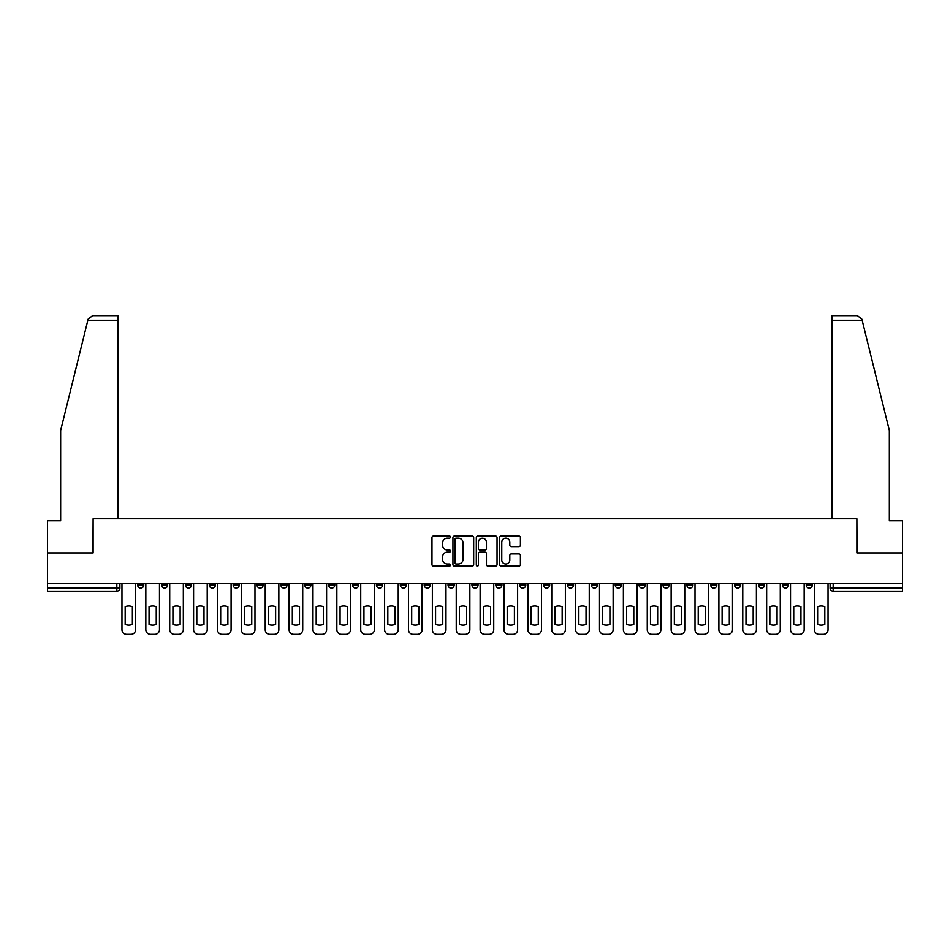 <?xml version="1.0" encoding="UTF-8"?>
<svg xmlns="http://www.w3.org/2000/svg" width="950" height="950" viewBox="0 0 950 950"><rect width="100%" height="100%" fill="white"/><g stroke="black" fill="none" stroke-linecap="round" stroke-linejoin="round"><path stroke-width="1.43" d="M450.514 537.094A1.057 1.057 0 0 0 449.457 536.049L433.497 536.049A1.508 1.508 0 0 0 431.989 537.546L431.989 564.597A1.508 1.508 0 0 0 433.497 566.093L449.457 566.093A1.057 1.057 0 0 0 450.514 565.048A1.057 1.057 0 0 0 449.457 563.991L447.391 563.991A4.809 4.809 0 0 1 442.581 559.182L442.581 556.926A4.809 4.809 0 0 1 447.391 552.128L449.457 552.128A1.057 1.057 0 0 0 450.514 551.071A1.057 1.057 0 0 0 449.457 550.014L447.391 550.014A4.809 4.809 0 0 1 442.581 545.217L442.581 542.961A4.809 4.809 0 0 1 447.391 538.151L449.457 538.151A1.057 1.057 0 0 0 450.514 537.094M782.349 583.371L782.349 585.046L788.464 585.046A3.064 3.064 0 0 1 785.413 588.109A3.064 3.064 0 0 1 782.349 585.046L782.349 583.371M758.468 583.371L758.468 585.046L764.596 585.046A3.064 3.064 0 0 1 761.532 588.109A3.064 3.064 0 0 1 758.468 585.046L758.468 583.371M615.208 583.371L615.208 585.046L621.324 585.046A3.064 3.064 0 0 1 618.26 588.109A3.064 3.064 0 0 1 615.208 585.046L615.208 583.371M591.327 583.371L591.327 585.046L597.443 585.046A3.064 3.064 0 0 1 594.391 588.109A3.064 3.064 0 0 1 591.327 585.046L591.327 583.371M567.447 583.371L567.447 585.046L573.574 585.046A3.064 3.064 0 0 1 570.511 588.109A3.064 3.064 0 0 1 567.447 585.046L567.447 583.371M519.697 583.371L519.697 585.046L525.813 585.046A3.064 3.064 0 0 1 522.749 588.109A3.064 3.064 0 0 1 519.697 585.046L519.697 583.371M471.936 585.046L471.936 583.371L471.936 585.046A3.064 3.064 0 0 0 475 588.109A3.064 3.064 0 0 1 471.936 585.046L478.064 585.046A3.064 3.064 0 0 1 475 588.109A3.064 3.064 0 0 0 478.064 585.046L478.064 583.371L478.064 585.046M448.056 585.046L448.056 583.371L448.056 585.046A3.064 3.064 0 0 0 451.119 588.109A3.064 3.064 0 0 1 448.056 585.046L454.183 585.046A3.064 3.064 0 0 1 451.119 588.109M424.187 585.046L424.187 583.371L424.187 585.046A3.064 3.064 0 0 0 427.251 588.109A3.064 3.064 0 0 1 424.187 585.046L430.303 585.046A3.064 3.064 0 0 1 427.251 588.109A3.064 3.064 0 0 0 430.303 585.046L430.303 583.371L430.303 585.046M400.306 583.371L400.306 585.046L406.434 585.046A3.064 3.064 0 0 1 403.37 588.109A3.064 3.064 0 0 1 400.306 585.046L400.306 583.371M376.426 583.371L376.426 585.046L382.553 585.046A3.064 3.064 0 0 1 379.489 588.109A3.064 3.064 0 0 1 376.426 585.046L376.426 583.371M352.557 583.371L352.557 585.046L358.673 585.046A3.064 3.064 0 0 1 355.609 588.109A3.064 3.064 0 0 1 352.557 585.046L352.557 583.371M328.676 585.046L328.676 583.371L328.676 585.046A3.064 3.064 0 0 0 331.74 588.109A3.064 3.064 0 0 1 328.676 585.046L334.792 585.046A3.064 3.064 0 0 1 331.74 588.109M280.915 585.046L280.915 583.371L280.915 585.046A3.064 3.064 0 0 0 283.979 588.109A3.064 3.064 0 0 1 280.915 585.046L287.043 585.046A3.064 3.064 0 0 1 283.979 588.109A3.064 3.064 0 0 0 287.043 585.046L287.043 583.371L287.043 585.046M257.046 585.046L257.046 583.371L257.046 585.046A3.064 3.064 0 0 0 260.098 588.109A3.064 3.064 0 0 1 257.046 585.046L263.162 585.046A3.064 3.064 0 0 1 260.098 588.109A3.064 3.064 0 0 0 263.162 585.046L263.162 583.371L263.162 585.046M233.166 585.046L233.166 583.371L233.166 585.046A3.064 3.064 0 0 0 236.229 588.109A3.064 3.064 0 0 1 233.166 585.046L239.281 585.046A3.064 3.064 0 0 1 236.229 588.109A3.064 3.064 0 0 0 239.281 585.046L239.281 583.371L239.281 585.046M209.285 585.046L209.285 583.371L209.285 585.046A3.064 3.064 0 0 0 212.349 588.109A3.064 3.064 0 0 1 209.285 585.046L215.412 585.046A3.064 3.064 0 0 1 212.349 588.109M185.404 585.046L185.404 583.371L185.404 585.046A3.064 3.064 0 0 0 188.468 588.109A3.064 3.064 0 0 1 185.404 585.046L191.532 585.046A3.064 3.064 0 0 1 188.468 588.109A3.064 3.064 0 0 0 191.532 585.046L191.532 583.371L191.532 585.046M161.536 585.046L161.536 583.371L161.536 585.046A3.064 3.064 0 0 0 164.588 588.109A3.064 3.064 0 0 1 161.536 585.046L167.651 585.046A3.064 3.064 0 0 1 164.588 588.109A3.064 3.064 0 0 0 167.651 585.046L167.651 583.371L167.651 585.046M518.902 546.642A1.508 1.508 0 0 0 520.41 545.134L520.41 537.546A1.508 1.508 0 0 0 518.902 536.049L501.184 536.049A1.508 1.508 0 0 0 499.676 537.546L499.676 564.597A1.508 1.508 0 0 0 501.184 566.093L518.902 566.093A1.508 1.508 0 0 0 520.41 564.597L520.41 555.429A1.508 1.508 0 0 0 518.902 553.921L511.326 553.921A1.508 1.508 0 0 0 509.817 555.429L509.817 559.977A4.014 4.014 0 0 1 505.804 563.991A4.014 4.014 0 0 1 501.778 559.977L501.778 542.165A4.014 4.014 0 0 1 505.804 538.151A4.014 4.014 0 0 1 509.817 542.165L509.817 545.134A1.508 1.508 0 0 0 511.326 546.642L518.902 546.642M87.851 320.257L88.112 319.152L92.577 315.661L118.061 315.661L118.061 320.257L87.851 320.257L60.657 430.457L60.657 520.766L47.5 520.766L47.5 552.912L93.112 552.912L93.112 518.771L856.888 518.771L856.888 552.912L902.5 552.912L902.5 583.371L47.5 583.371L47.5 588.109L119.902 588.109L119.902 583.371L119.902 588.109A3.064 3.064 0 0 1 116.838 591.173L47.5 591.173L47.5 588.109M47.5 552.912L47.5 583.371M473.682 537.546A1.508 1.508 0 0 0 472.186 536.049L454.456 536.049A1.508 1.508 0 0 0 452.948 537.546L452.948 564.597A1.508 1.508 0 0 0 454.456 566.093L472.186 566.093A1.508 1.508 0 0 0 473.682 564.597L473.682 537.546M477.814 536.049L495.544 536.049A1.508 1.508 0 0 1 497.052 537.546L497.052 564.597A1.508 1.508 0 0 1 495.544 566.093L487.956 566.093A1.508 1.508 0 0 1 486.459 564.597L486.459 553.624A1.508 1.508 0 0 0 484.951 552.128L479.916 552.128A1.508 1.508 0 0 0 478.42 553.624L478.42 565.048A1.057 1.057 0 0 1 477.363 566.093A1.057 1.057 0 0 1 476.318 565.048L476.318 537.546A1.508 1.508 0 0 1 477.814 536.049M830.098 583.371L830.098 588.109L902.5 588.109L902.5 591.173L833.162 591.173A3.064 3.064 0 0 1 830.098 588.109M902.5 583.371L902.5 588.109M812.345 583.371L812.345 585.046A3.064 3.064 0 0 1 809.281 588.109A3.064 3.064 0 0 1 806.229 585.046L812.345 585.046M806.229 583.371L806.229 585.046M788.464 583.371L788.464 585.046M764.596 583.371L764.596 585.046L764.596 583.371M740.715 583.371L740.715 585.046A3.064 3.064 0 0 1 737.651 588.109A3.064 3.064 0 0 1 734.587 585.046L740.715 585.046M734.587 583.371L734.587 585.046M716.834 583.371L716.834 585.046A3.064 3.064 0 0 1 713.771 588.109A3.064 3.064 0 0 1 710.719 585.046L716.834 585.046M710.719 583.371L710.719 585.046M692.954 583.371L692.954 585.046A3.064 3.064 0 0 1 689.902 588.109A3.064 3.064 0 0 1 686.838 585.046L692.954 585.046M686.838 583.371L686.838 585.046M669.085 583.371L669.085 585.046A3.064 3.064 0 0 1 666.021 588.109A3.064 3.064 0 0 1 662.957 585.046L669.085 585.046M662.957 583.371L662.957 585.046M645.204 583.371L645.204 585.046A3.064 3.064 0 0 1 642.141 588.109A3.064 3.064 0 0 1 639.077 585.046L645.204 585.046M639.077 583.371L639.077 585.046M621.324 583.371L621.324 585.046A3.064 3.064 0 0 1 618.26 588.109M597.443 583.371L597.443 585.046M573.574 585.046L573.574 583.371L573.574 585.046A3.064 3.064 0 0 1 570.511 588.109M549.694 583.371L549.694 585.046A3.064 3.064 0 0 1 546.63 588.109A3.064 3.064 0 0 1 543.566 585.046A3.064 3.064 0 0 0 546.63 588.109A3.064 3.064 0 0 0 549.694 585.046L543.566 585.046L543.566 583.371M525.813 585.046L525.813 583.371L525.813 585.046A3.064 3.064 0 0 1 522.749 588.109M501.944 583.371L501.944 585.046A3.064 3.064 0 0 1 498.881 588.109A3.064 3.064 0 0 1 495.817 585.046A3.064 3.064 0 0 0 498.881 588.109M495.817 583.371L495.817 585.046L501.944 585.046M454.183 583.371L454.183 585.046L454.183 583.371M406.434 585.046L406.434 583.371L406.434 585.046A3.064 3.064 0 0 1 403.37 588.109M382.553 585.046L382.553 583.371L382.553 585.046A3.064 3.064 0 0 1 379.489 588.109M358.673 585.046L358.673 583.371L358.673 585.046A3.064 3.064 0 0 1 355.609 588.109M334.792 583.371L334.792 585.046L334.792 583.371M310.923 585.046L310.923 583.371L310.923 585.046A3.064 3.064 0 0 1 307.859 588.109A3.064 3.064 0 0 1 304.796 585.046L310.923 585.046A3.064 3.064 0 0 1 307.859 588.109M304.796 583.371L304.796 585.046M215.412 583.371L215.412 585.046L215.412 583.371M143.771 583.371L143.771 585.046A3.064 3.064 0 0 1 140.719 588.109A3.064 3.064 0 0 1 137.655 585.046A3.064 3.064 0 0 0 140.719 588.109A3.064 3.064 0 0 0 143.771 585.046L143.771 583.371M137.655 583.371L137.655 585.046L143.771 585.046M116.838 583.371L116.838 591.173A3.064 3.064 0 0 0 119.902 588.109M456.107 538.151A1.057 1.057 0 0 0 455.05 539.208L455.05 562.946A1.057 1.057 0 0 0 456.107 563.991L458.28 563.991A4.809 4.809 0 0 0 463.089 559.182L463.089 542.961A4.809 4.809 0 0 0 458.28 538.151L456.107 538.151M486.459 542.248A4.014 4.014 0 0 0 482.434 538.222A4.014 4.014 0 0 0 478.42 542.248L478.42 548.518A1.508 1.508 0 0 0 479.916 550.014L484.951 550.014A1.508 1.508 0 0 0 486.459 548.518L486.459 542.248M125.174 606.717L125.174 624.447A9.571 9.571 131.6 0 0 132.371 624.447A9.571 9.571 -131.6 0 1 125.174 624.447L125.174 606.717A9.571 9.571 -131.6 0 1 132.371 606.717A9.571 9.571 131.6 0 0 125.174 606.717M132.371 606.717L132.371 624.447L132.371 606.717M121.968 629.743L121.968 583.371L121.968 629.743A4.596 4.596 48.4 0 0 126.552 634.339L130.993 634.339A4.596 4.596 48.4 0 0 135.589 629.743L135.589 583.371M126.552 634.339L130.993 634.339M149.055 606.717L149.055 624.447A9.571 9.571 131.6 0 0 156.251 624.447A9.571 9.571 -131.6 0 1 149.055 624.447L149.055 606.717A9.571 9.571 -131.6 0 1 156.251 606.717A9.571 9.571 131.6 0 0 149.055 606.717M156.251 606.717L156.251 624.447L156.251 606.717M145.837 629.743L145.837 583.371L145.837 629.743A4.596 4.596 48.4 0 0 150.433 634.339L154.874 634.339A4.596 4.596 48.4 0 0 159.469 629.743L159.469 583.371M172.936 606.717L172.936 624.447A9.571 9.571 131.6 0 0 180.132 624.447A9.571 9.571 -131.6 0 1 172.936 624.447L172.936 606.717A9.571 9.571 -131.6 0 1 180.132 606.717A9.571 9.571 131.6 0 0 172.936 606.717M180.132 606.717L180.132 624.447L180.132 606.717M169.717 629.743L169.717 583.371L169.717 629.743A4.596 4.596 48.4 0 0 174.313 634.339L178.754 634.339A4.596 4.596 48.4 0 0 183.338 629.743L183.338 583.371M118.061 518.771L118.061 320.257M92.957 552.912L93.112 518.771M902.5 552.912L902.5 520.766L889.342 520.766L889.342 430.457L861.887 319.152L862.149 320.257L861.887 319.152L857.422 315.661L831.939 315.661L831.939 518.771M857.043 552.912L856.888 518.771M150.433 634.339L154.874 634.339M174.313 634.339L178.754 634.339M196.816 606.717L196.816 624.447A9.571 9.571 131.6 0 0 204.001 624.447A9.571 9.571 -131.6 0 1 196.816 624.447L196.816 606.717A9.571 9.571 -131.6 0 1 204.001 606.717A9.571 9.571 131.6 0 0 196.816 606.717M204.001 606.717L204.001 624.447L204.001 606.717M193.598 629.743L193.598 583.371L193.598 629.743A4.596 4.596 48.4 0 0 198.194 634.339L202.623 634.339A4.596 4.596 48.4 0 0 207.219 629.743L207.219 583.371M220.685 606.717L220.685 624.447A9.571 9.571 131.6 0 0 227.881 624.447A9.571 9.571 -131.6 0 1 220.685 624.447L220.685 606.717A9.571 9.571 -131.6 0 1 227.881 606.717A9.571 9.571 131.6 0 0 220.685 606.717M227.881 606.717L227.881 624.447L227.881 606.717M217.479 629.743L217.479 583.371L217.479 629.743A4.596 4.596 48.4 0 0 222.062 634.339L226.504 634.339A4.596 4.596 48.4 0 0 231.099 629.743L231.099 583.371M244.566 606.717L244.566 624.447A9.571 9.571 131.6 0 0 251.762 624.447A9.571 9.571 -131.6 0 1 244.566 624.447L244.566 606.717A9.571 9.571 -131.6 0 1 251.762 606.717A9.571 9.571 131.6 0 0 244.566 606.717M251.762 606.717L251.762 624.447L251.762 606.717M241.348 629.743L241.348 583.371L241.348 629.743A4.596 4.596 48.4 0 0 245.943 634.339L250.384 634.339A4.596 4.596 48.4 0 0 254.98 629.743L254.98 583.371M198.194 634.339L202.623 634.339M222.062 634.339L226.504 634.339M245.943 634.339L250.384 634.339M268.446 606.717L268.446 624.447A9.571 9.571 131.6 0 0 275.642 624.447A9.571 9.571 -131.6 0 1 268.446 624.447L268.446 606.717A9.571 9.571 -131.6 0 1 275.642 606.717L275.642 624.447L275.642 606.717A9.571 9.571 131.6 0 0 268.446 606.717M265.228 629.743L265.228 583.371L265.228 629.743A4.596 4.596 48.4 0 0 269.824 634.339L274.265 634.339A4.596 4.596 48.4 0 0 278.849 629.743L278.849 583.371M292.327 606.717L292.327 624.447A9.571 9.571 131.6 0 0 299.511 624.447A9.571 9.571 -131.6 0 1 292.327 624.447L292.327 606.717A9.571 9.571 -131.6 0 1 299.511 606.717L299.511 624.447L299.511 606.717A9.571 9.571 131.6 0 0 292.327 606.717M289.109 629.743L289.109 583.371L289.109 629.743A4.596 4.596 48.4 0 0 293.704 634.339L298.134 634.339A4.596 4.596 48.4 0 0 302.729 629.743L302.729 583.371M316.196 606.717L316.196 624.447A9.571 9.571 131.6 0 0 323.392 624.447A9.571 9.571 -131.6 0 1 316.196 624.447L316.196 606.717A9.571 9.571 -131.6 0 1 323.392 606.717L323.392 624.447L323.392 606.717A9.571 9.571 131.6 0 0 316.196 606.717M312.989 629.743L312.989 583.371L312.989 629.743A4.596 4.596 48.4 0 0 317.573 634.339L322.014 634.339A4.596 4.596 48.4 0 0 326.61 629.743L326.61 583.371M340.076 606.717L340.076 624.447A9.571 9.571 131.6 0 0 347.272 624.447A9.571 9.571 -131.6 0 1 340.076 624.447L340.076 606.717A9.571 9.571 -131.6 0 1 347.272 606.717L347.272 624.447L347.272 606.717A9.571 9.571 131.6 0 0 340.076 606.717M336.858 629.743L336.858 583.371L336.858 629.743A4.596 4.596 48.4 0 0 341.454 634.339L345.895 634.339A4.596 4.596 48.4 0 0 350.491 629.743L350.491 583.371M363.957 606.717L363.957 624.447A9.571 9.571 131.6 0 0 371.153 624.447A9.571 9.571 -131.6 0 1 363.957 624.447L363.957 606.717A9.571 9.571 -131.6 0 1 371.153 606.717L371.153 624.447L371.153 606.717A9.571 9.571 131.6 0 0 363.957 606.717M360.739 629.743L360.739 583.371L360.739 629.743A4.596 4.596 48.4 0 0 365.334 634.339L369.776 634.339A4.596 4.596 48.4 0 0 374.359 629.743L374.359 583.371M387.838 606.717L387.838 624.447A9.571 9.571 131.6 0 0 395.022 624.447A9.571 9.571 -131.6 0 1 387.838 624.447L387.838 606.717A9.571 9.571 -131.6 0 1 395.022 606.717L395.022 624.447L395.022 606.717A9.571 9.571 131.6 0 0 387.838 606.717M384.619 629.743L384.619 583.371L384.619 629.743A4.596 4.596 48.4 0 0 389.215 634.339L393.644 634.339A4.596 4.596 48.4 0 0 398.24 629.743L398.24 583.371M411.706 606.717L411.706 624.447A9.571 9.571 131.6 0 0 418.902 624.447A9.571 9.571 -131.6 0 1 411.706 624.447L411.706 606.717A9.571 9.571 -131.6 0 1 418.902 606.717L418.902 624.447L418.902 606.717A9.571 9.571 131.6 0 0 411.706 606.717M408.5 629.743L408.5 583.371L408.5 629.743A4.596 4.596 48.4 0 0 413.084 634.339L417.525 634.339A4.596 4.596 48.4 0 0 422.121 629.743L422.121 583.371M435.587 606.717L435.587 624.447A9.571 9.571 131.6 0 0 442.783 624.447A9.571 9.571 -131.6 0 1 435.587 624.447L435.587 606.717A9.571 9.571 -131.6 0 1 442.783 606.717L442.783 624.447L442.783 606.717A9.571 9.571 131.6 0 0 435.587 606.717M432.369 629.743L432.369 583.371L432.369 629.743A4.596 4.596 48.4 0 0 436.964 634.339L441.406 634.339A4.596 4.596 48.4 0 0 445.989 629.743L445.989 583.371M459.468 606.717L459.468 624.447A9.571 9.571 131.6 0 0 466.664 624.447A9.571 9.571 -131.6 0 1 459.468 624.447L459.468 606.717A9.571 9.571 -131.6 0 1 466.664 606.717L466.664 624.447L466.664 606.717A9.571 9.571 131.6 0 0 459.468 606.717M456.249 629.743L456.249 583.371L456.249 629.743A4.596 4.596 48.4 0 0 460.845 634.339L465.286 634.339A4.596 4.596 48.4 0 0 469.87 629.743L469.87 583.371M483.336 606.717L483.336 624.447A9.571 9.571 131.6 0 0 490.532 624.447A9.571 9.571 -131.6 0 1 483.336 624.447L483.336 606.717A9.571 9.571 -131.6 0 1 490.532 606.717L490.532 624.447L490.532 606.717A9.571 9.571 131.6 0 0 483.336 606.717M480.13 629.743L480.13 583.371L480.13 629.743A4.596 4.596 48.4 0 0 484.714 634.339L489.155 634.339A4.596 4.596 48.4 0 0 493.751 629.743L493.751 583.371M507.217 606.717L507.217 624.447A9.571 9.571 131.6 0 0 514.413 624.447A9.571 9.571 -131.6 0 1 507.217 624.447L507.217 606.717A9.571 9.571 -131.6 0 1 514.413 606.717L514.413 624.447L514.413 606.717A9.571 9.571 131.6 0 0 507.217 606.717M504.011 629.743L504.011 583.371L504.011 629.743A4.596 4.596 48.4 0 0 508.594 634.339L513.036 634.339A4.596 4.596 48.4 0 0 517.631 629.743L517.631 583.371M531.097 606.717L531.097 624.447A9.571 9.571 131.6 0 0 538.294 624.447A9.571 9.571 -131.6 0 1 531.097 624.447L531.097 606.717A9.571 9.571 -131.6 0 1 538.294 606.717L538.294 624.447L538.294 606.717A9.571 9.571 131.6 0 0 531.097 606.717M527.879 629.743L527.879 583.371L527.879 629.743A4.596 4.596 48.4 0 0 532.475 634.339L536.916 634.339A4.596 4.596 48.4 0 0 541.5 629.743L541.5 583.371M554.978 606.717L554.978 624.447A9.571 9.571 131.6 0 0 562.163 624.447A9.571 9.571 -131.6 0 1 554.978 624.447L554.978 606.717A9.571 9.571 -131.6 0 1 562.163 606.717L562.163 624.447L562.163 606.717A9.571 9.571 131.6 0 0 554.978 606.717M551.76 629.743L551.76 583.371L551.76 629.743A4.596 4.596 48.4 0 0 556.356 634.339L560.785 634.339A4.596 4.596 48.4 0 0 565.381 629.743L565.381 583.371M578.847 606.717L578.847 624.447A9.571 9.571 131.6 0 0 586.043 624.447A9.571 9.571 -131.6 0 1 578.847 624.447L578.847 606.717A9.571 9.571 -131.6 0 1 586.043 606.717L586.043 624.447L586.043 606.717A9.571 9.571 131.6 0 0 578.847 606.717M575.641 629.743L575.641 583.371L575.641 629.743A4.596 4.596 48.4 0 0 580.224 634.339L584.666 634.339A4.596 4.596 48.4 0 0 589.261 629.743L589.261 583.371M602.727 606.717L602.727 624.447A9.571 9.571 131.6 0 0 609.924 624.447A9.571 9.571 -131.6 0 1 602.727 624.447L602.727 606.717A9.571 9.571 -131.6 0 1 609.924 606.717L609.924 624.447L609.924 606.717A9.571 9.571 131.6 0 0 602.727 606.717M599.509 629.743L599.509 583.371L599.509 629.743A4.596 4.596 48.4 0 0 604.105 634.339L608.546 634.339A4.596 4.596 48.4 0 0 613.142 629.743L613.142 583.371M626.608 606.717L626.608 624.447A9.571 9.571 131.6 0 0 633.804 624.447A9.571 9.571 -131.6 0 1 626.608 624.447L626.608 606.717A9.571 9.571 -131.6 0 1 633.804 606.717L633.804 624.447L633.804 606.717A9.571 9.571 131.6 0 0 626.608 606.717M623.39 629.743L623.39 583.371L623.39 629.743A4.596 4.596 48.4 0 0 627.986 634.339L632.427 634.339A4.596 4.596 48.4 0 0 637.011 629.743L637.011 583.371M269.824 634.339L274.265 634.339M293.704 634.339L298.134 634.339M317.573 634.339L322.014 634.339M341.454 634.339L345.895 634.339M365.334 634.339L369.776 634.339M389.215 634.339L393.644 634.339M413.084 634.339L417.525 634.339M436.964 634.339L441.406 634.339M460.845 634.339L465.286 634.339M484.714 634.339L489.155 634.339M508.594 634.339L513.036 634.339M532.475 634.339L536.916 634.339M556.356 634.339L560.785 634.339M580.224 634.339L584.666 634.339M604.105 634.339L608.546 634.339M627.986 634.339L632.427 634.339M650.489 606.717L650.489 624.447A9.571 9.571 131.6 0 0 657.673 624.447A9.571 9.571 -131.6 0 1 650.489 624.447L650.489 606.717A9.571 9.571 -131.6 0 1 657.673 606.717A9.571 9.571 131.6 0 0 650.489 606.717M657.673 606.717L657.673 624.447L657.673 606.717M647.271 629.743L647.271 583.371L647.271 629.743A4.596 4.596 48.4 0 0 651.866 634.339L656.296 634.339A4.596 4.596 48.4 0 0 660.891 629.743L660.891 583.371M674.357 606.717L674.357 624.447A9.571 9.571 131.6 0 0 681.554 624.447A9.571 9.571 -131.6 0 1 674.357 624.447L674.357 606.717A9.571 9.571 -131.6 0 1 681.554 606.717A9.571 9.571 131.6 0 0 674.357 606.717M681.554 606.717L681.554 624.447L681.554 606.717M671.151 629.743L671.151 583.371L671.151 629.743A4.596 4.596 48.4 0 0 675.735 634.339L680.176 634.339A4.596 4.596 48.4 0 0 684.772 629.743L684.772 583.371M698.238 606.717L698.238 624.447A9.571 9.571 131.6 0 0 705.434 624.447A9.571 9.571 -131.6 0 1 698.238 624.447L698.238 606.717A9.571 9.571 -131.6 0 1 705.434 606.717A9.571 9.571 131.6 0 0 698.238 606.717M705.434 606.717L705.434 624.447L705.434 606.717M695.02 629.743L695.02 583.371L695.02 629.743A4.596 4.596 48.4 0 0 699.616 634.339L704.057 634.339A4.596 4.596 48.4 0 0 708.653 629.743L708.653 583.371M722.119 606.717L722.119 624.447A9.571 9.571 131.6 0 0 729.315 624.447A9.571 9.571 -131.6 0 1 722.119 624.447L722.119 606.717A9.571 9.571 -131.6 0 1 729.315 606.717A9.571 9.571 131.6 0 0 722.119 606.717M729.315 606.717L729.315 624.447L729.315 606.717M718.901 629.743L718.901 583.371L718.901 629.743A4.596 4.596 48.4 0 0 723.496 634.339L727.938 634.339A4.596 4.596 48.4 0 0 732.521 629.743L732.521 583.371M651.866 634.339L656.296 634.339M675.735 634.339L680.176 634.339M699.616 634.339L704.057 634.339M723.496 634.339L727.938 634.339M745.999 606.717L745.999 624.447A9.571 9.571 131.6 0 0 753.184 624.447A9.571 9.571 -131.6 0 1 745.999 624.447L745.999 606.717A9.571 9.571 -131.6 0 1 753.184 606.717A9.571 9.571 131.6 0 0 745.999 606.717M753.184 606.717L753.184 624.447L753.184 606.717M742.781 629.743L742.781 583.371L742.781 629.743A4.596 4.596 48.4 0 0 747.377 634.339L751.806 634.339A4.596 4.596 48.4 0 0 756.402 629.743L756.402 583.371M747.377 634.339L751.806 634.339M769.868 606.717L769.868 624.447A9.571 9.571 131.6 0 0 777.064 624.447A9.571 9.571 -131.6 0 1 769.868 624.447L769.868 606.717A9.571 9.571 -131.6 0 1 777.064 606.717A9.571 9.571 131.6 0 0 769.868 606.717M777.064 606.717L777.064 624.447L777.064 606.717M766.662 629.743L766.662 583.371L766.662 629.743A4.596 4.596 48.4 0 0 771.246 634.339L775.687 634.339A4.596 4.596 48.4 0 0 780.283 629.743L780.283 583.371M771.246 634.339L775.687 634.339M793.749 606.717L793.749 624.447A9.571 9.571 131.6 0 0 800.945 624.447A9.571 9.571 -131.6 0 1 793.749 624.447L793.749 606.717A9.571 9.571 -131.6 0 1 800.945 606.717A9.571 9.571 131.6 0 0 793.749 606.717M800.945 606.717L800.945 624.447L800.945 606.717M790.531 629.743L790.531 583.371L790.531 629.743A4.596 4.596 48.4 0 0 795.126 634.339L799.568 634.339A4.596 4.596 48.4 0 0 804.163 629.743L804.163 583.371M795.126 634.339L799.568 634.339M817.629 606.717L817.629 624.447A9.571 9.571 131.6 0 0 824.826 624.447A9.571 9.571 -131.6 0 1 817.629 624.447L817.629 606.717A9.571 9.571 -131.6 0 1 824.826 606.717A9.571 9.571 131.6 0 0 817.629 606.717M824.826 606.717L824.826 624.447L824.826 606.717M814.411 629.743L814.411 583.371L814.411 629.743A4.596 4.596 48.4 0 0 819.007 634.339L823.448 634.339A4.596 4.596 48.4 0 0 828.032 629.743L828.032 583.371M819.007 634.339L823.448 634.339M833.162 583.371L833.162 591.173M862.149 320.257L831.939 320.257"/></g></svg>
